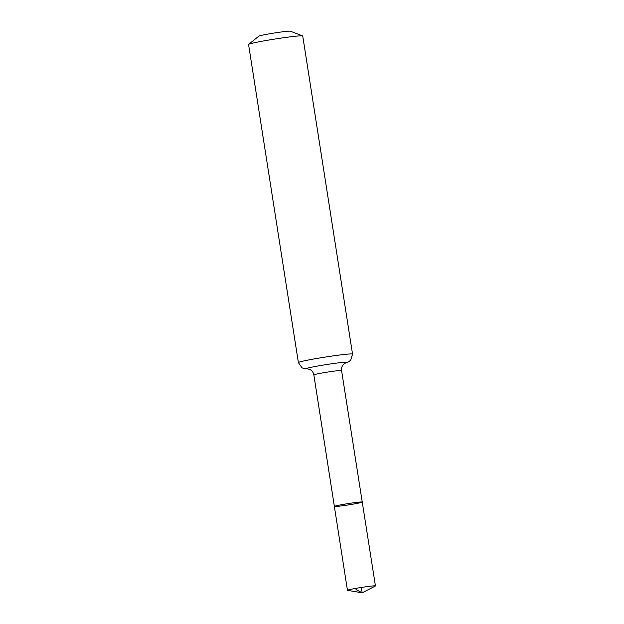 <?xml version="1.0" encoding="UTF-8"?>
<svg xmlns="http://www.w3.org/2000/svg" width="624" height="624" viewBox="0 0 624 624"><rect width="100%" height="100%" fill="white"/><g stroke="black" fill="none" stroke-linecap="round" stroke-linejoin="round"><path stroke-width="0.94" d="M342.911 505.713A14.11 0.663 171.1 0 0 362.255 502.07A14.11 0.663 171.1 0 0 348.208 503.591A14.11 0.663 171.1 0 0 334.37 506.431A14.11 0.663 171.1 0 0 342.911 505.713M298.381 362.591A27.409 1.295 171.1 0 1 325.26 357.076A27.409 1.295 171.1 0 1 352.544 354.112L302.726 35.997A27.409 1.295 171.1 0 0 302.624 35.903L290.363 31.2A15.99 0.757 171.1 0 0 274.513 32.978A15.99 0.757 171.1 0 0 258.874 36.13L248.641 44.359A27.409 1.295 171.1 0 0 248.563 44.476L298.381 362.591L302 367.84L304.691 368.784L307.694 368.878M302.624 35.903A27.409 1.295 171.1 0 0 275.449 38.961A27.409 1.295 171.1 0 0 248.641 44.359M345.751 362.879L343.988 363.964C342.069 365.695 341.266 367.895 341.578 370.562L362.255 502.07A14.11 0.663 171.1 0 0 348.208 503.591A14.11 0.663 171.1 0 0 334.37 506.431L347.451 590.304A14.165 0.671 171.1 0 0 347.607 590.374L362.177 592.8L361.343 587.449M356.023 589.579L362.177 592.8L375.313 586.037A14.165 0.671 171.1 0 0 375.437 585.92A14.165 0.671 171.1 0 0 366.857 586.646A14.165 0.671 171.1 0 0 347.451 590.304M341.578 370.562A14.032 0.663 171.1 0 0 327.616 372.076A14.032 0.663 171.1 0 0 313.849 374.899L334.37 506.431M352.544 354.112L350.711 360.212L348.434 361.936L345.602 362.942A20.725 0.975 171.1 0 0 326.438 364.572A20.725 0.975 171.1 0 0 307.655 368.87M307.531 368.862L309.543 369.361C311.899 370.422 313.334 372.271 313.849 374.899M362.255 502.07L375.437 585.92"/></g></svg>
